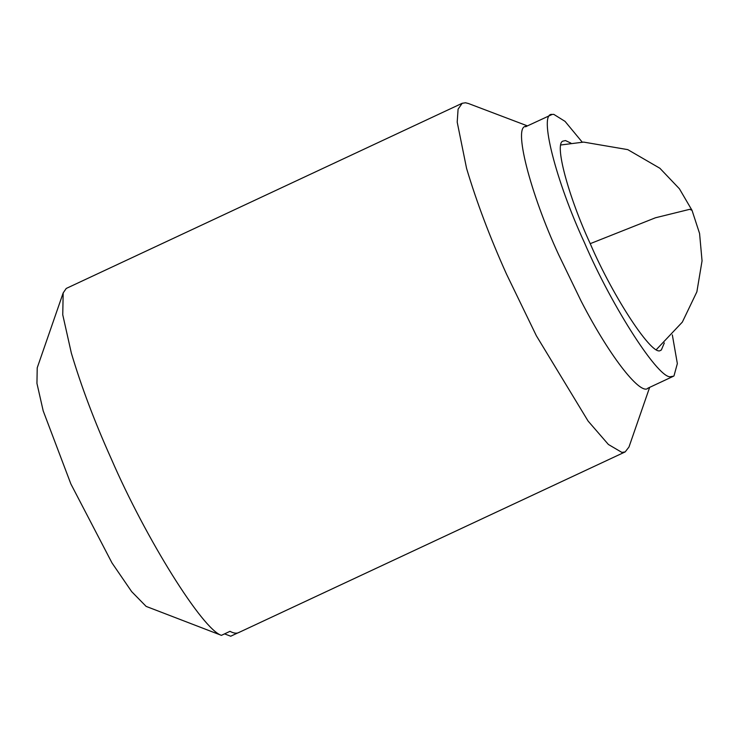 <?xml version="1.0" encoding="UTF-8"?>
<svg xmlns="http://www.w3.org/2000/svg" width="739" height="739" viewBox="0 0 739 739"><rect width="100%" height="100%" fill="white"/><g stroke="black" fill="none" stroke-linecap="round" stroke-linejoin="round"><path stroke-width="1.11" d="M664.333 342.924L661.313 350.055L660.62 350.286C653.23 357.852 613.49 297.983 590.091 243.343C568.411 196.528 553.751 142.535 563.192 141.057L565.501 140.567L570.933 143.135M648.177 388.021C641.498 396.141 611.135 359.33 581.14 301.133L558.739 254.863C530.159 193.313 512.376 124.097 526.399 126.48M649.646 387.365L628.981 447.012L625.176 451.908L621.887 452.407L608.382 444.462L588.105 421.073L536.357 335.755L506.483 274.058C489.966 237.385 476.655 202.163 466.568 168.363L457.201 122.12L458.088 109.16L462.198 103.275L465.487 102.776L468.397 103.497L527.424 125.889M647.761 388.243L673.534 376.197L671.067 376.576C659.89 381.13 612.289 307.563 584.512 242.808C555.931 181.267 538.149 112.051 552.181 114.434L553.77 114.351L565.039 121.372L582.23 142.147M525.531 126.775L552.181 114.434M672.333 334.887L677.349 363.606L673.959 375.975M239.307 632.214C237.016 633.739 233.921 633.452 230.005 631.328L221.414 635.346C202.504 629.48 145.749 538.519 111.266 458.808C94.601 421.747 81.299 386.515 71.35 353.113L62.75 314.768L63.175 292.921L66.233 288.45L462.198 103.275M237.736 632.944L230.716 636.224L224.554 633.868M221.414 635.346L146.137 606.396L131.662 591.625L112.014 562.961L70.879 483.962L43.195 410.875L36.95 383.393L37.218 367.837L63.175 292.921M590.239 243.658L655.438 217.783L689.746 209.313L692.037 210.366L679.409 188.778L659.881 168.261L627.762 149.629L583.662 142.1L560.919 144.964M625.176 451.908L238.549 632.639M656.5 349.436L682.346 322.093L696.877 291.822L702.05 260.858L699.574 233.487L692.037 210.366"/></g></svg>
